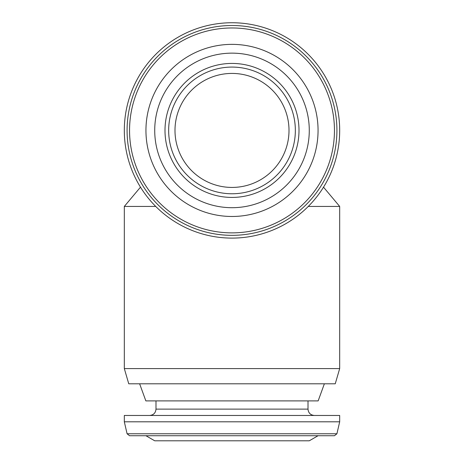 <?xml version="1.0" encoding="UTF-8"?>
<svg xmlns="http://www.w3.org/2000/svg" width="464" height="464" viewBox="0 0 464 464"><rect width="100%" height="100%" fill="white"/><g stroke="black" fill="none" stroke-linecap="round" stroke-linejoin="round"><path stroke-width="0.7" d="M174.992 130.425A57.008 57.008 0 0 1 260.501 81.055A57.008 57.008 0 0 1 260.501 179.794A57.008 57.008 0 0 1 174.992 130.425M154.721 130.425A77.279 77.279 0 0 1 270.64 63.498A77.279 77.279 0 0 1 270.64 197.345A77.279 77.279 0 0 1 154.721 130.425M164.998 130.425A67.002 67.002 0 0 1 265.501 72.401A67.002 67.002 0 0 1 265.501 188.448A67.002 67.002 0 0 1 164.998 130.425M145.945 130.425A86.055 86.055 0 0 1 275.03 55.895A86.055 86.055 0 0 1 275.03 204.949A86.055 86.055 0 0 1 145.945 130.425M124.317 130.425A107.683 107.683 0 0 1 285.841 37.166A107.683 107.683 0 0 1 285.841 223.677A107.683 107.683 0 0 1 124.317 130.425M323.518 187.166L339.683 206.434L308.276 206.434M155.724 206.434L124.317 206.434L124.317 368.59L339.683 368.59L339.683 206.434M339.683 368.59L335.246 383.792L128.754 383.792L124.317 368.59M324.371 383.792L318.147 400.896L145.853 400.896L139.629 383.792M339.683 415.466L124.317 415.466L124.317 421.799L339.683 421.799L339.683 415.466M127.084 433.77L336.916 433.77L334.451 435.731L129.549 435.731L127.084 433.77L124.317 421.799M318.055 435.731L309.279 440.8L154.721 440.8L145.945 435.731M168.658 130.425A63.342 63.342 0 0 1 263.674 75.568A63.342 63.342 0 0 1 263.674 185.281A63.342 63.342 0 0 1 168.658 130.425M129.549 130.425A102.451 102.451 0 0 1 283.226 41.696A102.451 102.451 0 0 1 283.226 219.147A102.451 102.451 0 0 1 129.549 130.425M127.084 130.425A104.916 104.916 0 0 1 284.461 39.562A104.916 104.916 0 0 1 284.461 221.282A104.916 104.916 0 0 1 127.084 130.425M308.009 400.896L308.009 409.126L155.991 409.126C155.614 412.977 153.503 415.089 149.657 415.466M140.482 187.166L124.317 206.434M155.991 400.896L155.991 409.126M308.009 409.126C308.386 412.977 310.497 415.089 314.343 415.466M336.916 433.77L339.683 421.799"/></g></svg>
